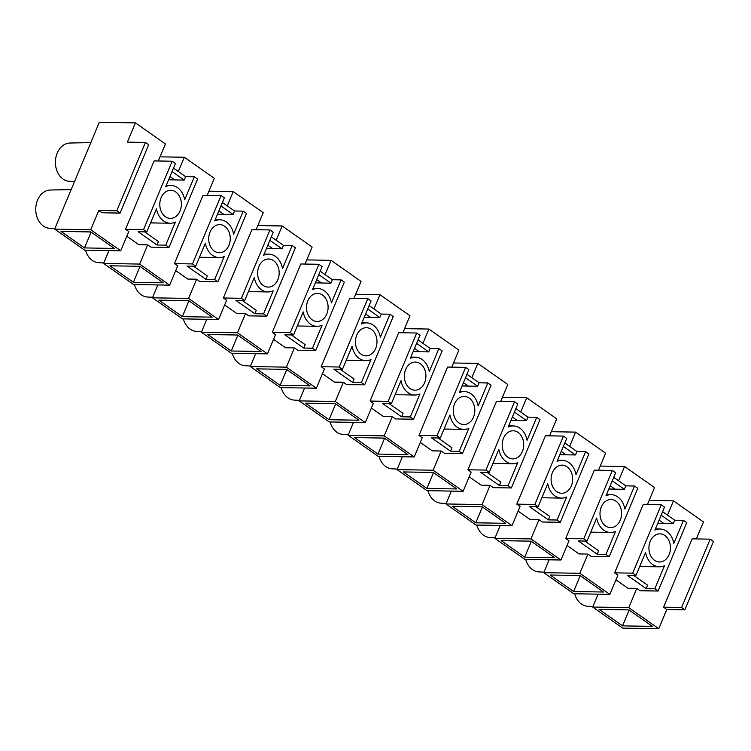 <?xml version="1.0" encoding="UTF-8"?>
<svg xmlns="http://www.w3.org/2000/svg" width="751" height="751" viewBox="0 0 751 751"><rect width="100%" height="100%" fill="white"/><g stroke="black" fill="none" stroke-linecap="round" stroke-linejoin="round"><path stroke-width="1.13" d="M173.49 168.111L185.619 176.635L184.173 180.099L174.842 179.94L169.97 176.523M185.619 176.635L194.331 176.795L197.588 179.085L168.994 247.445L165.736 245.155L175.368 222.118A18.906 14.504 -89 0 1 170.252 223.235A18.906 14.504 -89 0 1 156.461 208.825L146.821 231.871L143.563 229.581L172.157 161.221L175.415 163.511L165.783 186.548A18.906 14.504 -89 0 1 170.899 185.422A18.906 14.504 -89 0 1 184.69 199.832L194.331 176.795M184.173 180.099L172.045 171.575M144.567 231.834L158.452 241.587L157.025 245.004L138.109 231.721L146.821 231.871M222.399 202.47L234.537 210.993L233.082 214.457L223.751 214.298L218.888 210.881M234.537 210.993L243.24 211.153L246.506 213.444L217.903 281.803L214.645 279.513L224.286 256.476A18.906 14.504 -89 0 1 219.161 257.593A18.906 14.504 -89 0 1 205.37 243.193L195.729 266.23L192.472 263.939L221.066 195.579L224.333 197.87L214.692 220.907A18.906 14.504 -89 0 1 219.818 219.78A18.906 14.504 -89 0 1 233.608 234.19L243.24 211.153M233.082 214.457L220.954 205.934M193.476 266.192L207.36 275.946L205.934 279.363L187.018 266.079L195.729 266.23M271.318 236.828L283.446 245.352L282 248.816L272.66 248.656L267.797 245.239M283.446 245.352L292.158 245.511L295.415 247.802L266.821 316.162L263.554 313.871L273.195 290.834A18.906 14.504 -89 0 1 268.069 291.951A18.906 14.504 -89 0 1 254.279 277.551L244.648 300.588L241.381 298.297L269.985 229.937L273.242 232.228L263.601 255.265A18.906 14.504 -89 0 1 268.727 254.138A18.906 14.504 -89 0 1 282.517 268.548L292.158 245.511M282 248.816L269.862 240.292M242.385 300.55L256.279 310.304L254.842 313.721L235.936 300.438L244.648 300.588M320.226 271.186L332.355 279.71L330.909 283.174L321.578 283.014L316.706 279.597M332.355 279.71L341.067 279.87L344.324 282.16L315.73 350.52L312.472 348.229L322.104 325.192A18.906 14.504 -89 0 1 316.988 326.31A18.906 14.504 -89 0 1 303.197 311.909L293.557 334.946L290.299 332.655L318.893 264.296L322.151 266.586L312.519 289.623A18.906 14.504 -89 0 1 317.635 288.497A18.906 14.504 -89 0 1 331.426 302.906L341.067 279.87M330.909 283.174L318.781 274.65M291.304 334.908L305.188 344.662L303.761 348.079L284.845 334.796L293.557 334.946M369.135 305.544L381.273 314.068L379.818 317.532L370.487 317.373L365.624 313.956M381.273 314.068L389.976 314.228L393.242 316.518L364.639 384.878L361.381 382.588L371.022 359.551A18.906 14.504 -89 0 1 365.897 360.668A18.906 14.504 -89 0 1 352.106 346.267L342.465 369.304L339.208 367.014L367.802 298.654L371.069 300.944L361.428 323.981A18.906 14.504 -89 0 1 366.554 322.855A18.906 14.504 -89 0 1 380.344 337.265L389.976 314.228M379.818 317.532L367.69 309.008M340.212 369.267L354.106 379.02L352.67 382.437L333.763 369.154L342.465 369.304M418.054 339.903L430.182 348.426L428.737 351.89L419.405 351.731L414.533 348.314M430.182 348.426L438.894 348.586L442.151 350.877L413.557 419.236L410.29 416.946L419.931 393.909A18.906 14.504 -89 0 1 414.805 395.026A18.906 14.504 -89 0 1 401.015 380.626L391.384 403.662L388.117 401.372L416.721 333.012L419.978 335.303L410.337 358.34A18.906 14.504 -89 0 1 415.463 357.223A18.906 14.504 -89 0 1 429.253 371.623L438.894 348.586M428.737 351.89L416.598 343.367M389.121 403.625L403.015 413.379L401.588 416.796L382.672 403.512L391.384 403.662M466.962 374.261L479.091 382.785L477.645 386.249L468.314 386.089L463.442 382.672M479.091 382.785L487.803 382.944L491.06 385.235L462.466 453.595L459.208 451.304L468.84 428.267A18.906 14.504 -89 0 1 463.724 429.384A18.906 14.504 -89 0 1 449.933 414.984L440.293 438.021L437.035 435.73L465.629 367.37L468.887 369.661L459.255 392.698A18.906 14.504 -89 0 1 464.371 391.581A18.906 14.504 -89 0 1 478.162 405.981L487.803 382.944M477.645 386.249L465.517 377.725M438.04 437.983L451.924 447.737L450.497 451.154L431.581 437.871L440.293 438.021M515.871 408.619L528.009 417.143L526.554 420.607L517.223 420.447L512.36 417.03M528.009 417.143L536.712 417.303L539.978 419.593L511.375 487.953L508.117 485.662L517.758 462.625A18.906 14.504 -89 0 1 512.633 463.743A18.906 14.504 -89 0 1 498.842 449.342L489.201 472.379L485.944 470.088L514.538 401.729L517.805 404.019L508.164 427.056A18.906 14.504 -89 0 1 513.29 425.939A18.906 14.504 -89 0 1 527.08 440.339L536.712 417.303M526.554 420.607L514.426 412.083M486.948 472.341L500.842 482.095L499.406 485.512L480.499 472.229L489.201 472.379M564.79 442.977L576.918 451.501L575.473 454.965L566.141 454.806L561.269 451.389M576.918 451.501L585.63 451.661L588.887 453.951L560.293 522.311L557.026 520.021L566.667 496.984A18.906 14.504 -89 0 1 561.541 498.101A18.906 14.504 -89 0 1 547.751 483.7L538.12 506.737L534.853 504.447L563.457 436.087L566.714 438.377L557.073 461.414A18.906 14.504 -89 0 1 562.199 460.297A18.906 14.504 -89 0 1 575.989 474.698L585.63 451.661M575.473 454.965L563.334 446.441M535.857 506.7L549.751 516.453L548.324 519.87L529.408 506.587L538.12 506.737M613.698 477.336L625.827 485.859L624.381 489.323L615.05 489.164L610.178 485.747M625.827 485.859L634.539 486.019L637.796 488.31L609.202 556.669L605.944 554.379L615.576 531.342A18.906 14.504 -89 0 1 610.46 532.459A18.906 14.504 -89 0 1 596.669 518.059L587.029 541.096L583.771 538.805L612.365 470.445L615.623 472.736L605.991 495.773A18.906 14.504 -89 0 1 611.107 494.656A18.906 14.504 -89 0 1 624.898 509.056L634.539 486.019M624.381 489.323L612.253 480.8M584.776 541.058L598.66 550.812L597.233 554.229L578.317 540.945L587.029 541.096M158.301 160.977L165.417 143.967L135.415 122.892L99.329 122.272L54.654 229.083L84.647 250.158L120.733 250.787L128.778 231.561L125.52 229.271L154.115 160.902L172.157 161.221M157.025 245.004L165.736 245.155M168.994 247.445L150.951 247.135L147.694 244.845L139.648 264.07L103.563 263.441L108.942 250.581M147.694 244.845L138.822 244.685L126.816 236.255M103.563 263.441L133.565 284.516L169.651 285.145L177.687 265.92L174.429 263.629L203.023 195.26L221.066 195.579M205.934 279.363L214.645 279.513M217.903 281.803L199.86 281.494L196.602 279.203L188.557 298.429L152.472 297.809L157.86 284.939M196.602 279.203L187.741 279.043L175.725 270.613M152.472 297.809L182.474 318.875L218.56 319.504L226.605 300.278L223.338 297.987L251.942 229.618L269.985 229.937M254.842 313.721L263.554 313.871M266.821 316.162L248.778 315.852L245.511 313.561L237.476 332.787L201.39 332.167L206.769 319.297M245.511 313.561L236.649 313.402L224.633 304.972M201.39 332.167L231.383 353.233L267.469 353.862L275.514 334.636L272.256 332.346L300.851 263.976L318.893 264.296M303.761 348.079L312.472 348.229M315.73 350.52L297.687 350.21L294.43 347.92L286.384 367.145L250.299 366.526L255.678 353.655M294.43 347.92L285.558 347.769L273.552 339.33M250.299 366.526L280.301 387.591L316.387 388.22L324.423 368.994L321.165 366.704L349.759 298.335L367.802 298.654M352.67 382.437L361.381 382.588M364.639 384.878L346.596 384.568L343.338 382.278L335.293 401.503L299.208 400.884L304.596 388.014M343.338 382.278L334.477 382.128L322.461 373.688M299.208 400.884L329.21 421.949L365.296 422.578L373.341 403.353L370.074 401.062L398.678 332.702L416.721 333.012M401.588 416.796L410.29 416.946M413.557 419.236L395.514 418.927L392.247 416.636L384.212 435.862L348.126 435.242L353.505 422.372M392.247 416.636L383.385 416.486L371.379 408.046M348.126 435.242L378.119 456.308L414.205 456.937L422.25 437.711L418.992 435.42L447.587 367.061L465.629 367.37M450.497 451.154L459.208 451.304M462.466 453.595L444.423 453.285L441.166 450.994L433.12 470.22L397.035 469.6L402.414 456.73M441.166 450.994L432.294 450.844L420.288 442.405M397.035 469.6L427.037 490.666L463.123 491.295L471.159 472.069L467.901 469.779L496.495 401.419L514.538 401.729M499.406 485.512L508.117 485.662M511.375 487.953L493.332 487.643L490.074 485.353L482.029 504.578L445.944 503.959L451.332 491.088M490.074 485.353L481.213 485.202L469.197 476.763M445.944 503.959L475.946 525.024L512.032 525.653L520.077 506.427L516.81 504.137L545.414 435.777L563.457 436.087M548.324 519.87L557.026 520.021M560.293 522.311L542.25 522.001L538.983 519.711L530.948 538.936L494.862 538.317L500.241 525.447M538.983 519.711L530.122 519.561L518.115 511.121M494.862 538.317L524.855 559.382L560.941 560.011L568.986 540.786L565.728 538.495L594.323 470.135L612.365 470.445M597.233 554.229L605.944 554.379M609.202 556.669L591.159 556.36L587.902 554.069L579.856 573.295L543.771 572.675L549.15 559.805M587.902 554.069L579.03 553.919L567.024 545.479M662.607 511.694L674.745 520.218L673.29 523.682L663.959 523.522L659.096 520.105M674.745 520.218L683.448 520.377L686.714 522.668L658.111 591.028L654.853 588.737L664.494 565.7A18.906 14.504 -89 0 1 659.369 566.817A18.906 14.504 -89 0 1 645.578 552.417L635.937 575.454L632.68 573.163L661.274 504.803L664.541 507.094L654.9 530.131A18.906 14.504 -89 0 1 660.026 529.014A18.906 14.504 -89 0 1 673.816 543.414L683.448 520.377M673.29 523.682L661.162 515.158M633.684 575.416L647.578 585.17L646.142 588.587L627.235 575.304L635.937 575.454M646.142 588.587L654.853 588.737M658.111 591.028L640.068 590.718L636.81 588.427L628.765 607.653L592.68 607.033L598.068 594.163M636.81 588.427L627.949 588.277L615.933 579.838M125.52 229.271L143.563 229.581M161.118 197.691A14.062 10.786 -89 0 1 170.815 190.275A14.062 10.786 -89 0 1 181.357 204.516A14.062 10.786 -89 0 1 170.336 218.391A14.062 10.786 -89 0 1 161.118 197.691M174.786 179.902L168.609 179.789M160.038 156.837L184.333 157.259L178.353 171.528M174.429 263.629L192.472 263.939M210.027 232.05A14.062 10.786 -89 0 1 219.733 224.633A14.062 10.786 -89 0 1 230.266 238.874A14.062 10.786 -89 0 1 219.245 252.749A14.062 10.786 -89 0 1 210.027 232.05M207.21 195.335L214.326 178.325L184.333 157.259M223.695 214.26L217.518 214.148M208.947 191.195L233.242 191.618L227.271 205.887M223.338 297.987L241.381 298.297M258.945 266.408A14.062 10.786 -89 0 1 268.642 258.992A14.062 10.786 -89 0 1 279.184 273.233A14.062 10.786 -89 0 1 268.154 287.107A14.062 10.786 -89 0 1 258.945 266.408M256.129 229.693L263.244 212.683L233.242 191.618M272.604 248.619L266.427 248.506M257.856 225.553L282.151 225.976L276.18 240.245M272.256 332.346L290.299 332.655M307.854 300.766A14.062 10.786 -89 0 1 317.551 293.35A14.062 10.786 -89 0 1 328.093 307.591A14.062 10.786 -89 0 1 317.072 321.466A14.062 10.786 -89 0 1 307.854 300.766M305.037 264.052L312.153 247.041L282.151 225.976M321.522 282.977L315.345 282.864M306.774 259.912L331.069 260.334L325.089 274.603M321.165 366.704L339.208 367.014M356.763 335.124A14.062 10.786 -89 0 1 366.469 327.708A14.062 10.786 -89 0 1 377.002 341.949A14.062 10.786 -89 0 1 365.981 355.824A14.062 10.786 -89 0 1 356.763 335.124M353.946 298.41L361.062 281.4L331.069 260.334M370.431 317.335L364.254 317.222M355.683 294.27L379.978 294.692L374.007 308.961M370.074 401.062L388.117 401.372M405.681 369.483A14.062 10.786 -89 0 1 415.378 362.066A14.062 10.786 -89 0 1 425.92 376.307A14.062 10.786 -89 0 1 414.89 390.182A14.062 10.786 -89 0 1 405.681 369.483M402.865 332.768L409.98 315.758L379.978 294.692M419.34 351.693L413.163 351.581M404.592 328.628L428.887 329.051L422.916 343.32M418.992 435.42L437.035 435.73M454.59 403.841A14.062 10.786 -89 0 1 464.287 396.425A14.062 10.786 -89 0 1 474.829 410.666A14.062 10.786 -89 0 1 463.808 424.54A14.062 10.786 -89 0 1 454.59 403.841M451.773 367.126L458.889 350.116L428.887 329.051M468.258 386.052L462.081 385.939M453.51 362.986L477.805 363.409L471.835 377.678M467.901 469.779L485.944 470.088M503.508 438.199A14.062 10.786 -89 0 1 513.205 430.783A14.062 10.786 -89 0 1 523.738 445.024A14.062 10.786 -89 0 1 512.717 458.899A14.062 10.786 -89 0 1 503.508 438.199M500.682 401.485L507.798 384.474L477.805 363.409M517.167 420.41L510.99 420.297M502.419 397.345L526.714 397.767L520.743 412.036M516.81 504.137L534.853 504.447M552.417 472.557A14.062 10.786 -89 0 1 562.114 465.141A14.062 10.786 -89 0 1 572.656 479.382A14.062 10.786 -89 0 1 561.626 493.257A14.062 10.786 -89 0 1 552.417 472.557M549.601 435.843L556.716 418.833L526.714 397.767M566.076 454.768L559.899 454.655M551.328 431.703L575.623 432.125L569.652 446.394M565.728 538.495L583.771 538.805M601.326 506.916A14.062 10.786 -89 0 1 611.023 499.499A14.062 10.786 -89 0 1 621.565 513.74A14.062 10.786 -89 0 1 610.544 527.615A14.062 10.786 -89 0 1 601.326 506.916M598.509 470.201L605.625 453.191L575.623 432.125M614.994 489.126L608.817 489.014M600.246 466.061L624.541 466.484L618.571 480.762M543.771 572.675L573.773 593.741L609.859 594.37L617.895 575.144L614.637 572.853L643.231 504.494L661.274 504.803M614.637 572.853L632.68 573.163M650.244 541.274A14.062 10.786 -89 0 1 659.941 533.858A14.062 10.786 -89 0 1 670.474 548.099A14.062 10.786 -89 0 1 659.453 561.973A14.062 10.786 -89 0 1 650.244 541.274M647.418 504.559L654.534 487.559L624.541 466.484M663.903 523.485L657.726 523.372M649.155 500.419L673.45 500.842L667.479 515.12M145.412 142.437L148.679 144.727L120.085 213.087L116.818 210.796L145.412 142.437L127.37 142.127L135.415 122.892M116.818 210.796L98.775 210.487L102.042 212.777L120.085 213.087M579.856 573.295L609.859 594.37M530.948 538.936L560.941 560.011M482.029 504.578L512.032 525.653M433.12 470.22L463.123 491.295M384.212 435.862L414.205 456.937M335.293 401.503L365.296 422.578M286.384 367.145L316.387 388.22M237.476 332.787L267.469 353.862M188.557 298.429L218.56 319.504M139.648 264.07L169.651 285.145M98.775 210.487L90.74 229.712L120.733 250.787M684.856 609.812L681.589 607.521L710.193 539.162L713.45 541.452L684.856 609.812L666.813 609.502L663.546 607.212L681.589 607.521M663.546 607.212L692.15 538.852L710.193 539.162M550.145 575.013L580.007 575.529L603.485 592.023L573.623 591.506L550.145 575.013M501.227 540.654L531.098 541.171L554.576 557.664L524.705 557.148L501.227 540.654M452.318 506.296L482.18 506.812L505.658 523.306L475.796 522.79L452.318 506.296M403.409 471.938L433.271 472.454L456.749 488.948L426.887 488.432L403.409 471.938M354.491 437.58L384.362 438.096L407.84 454.59L377.969 454.073L354.491 437.58M305.582 403.221L335.444 403.738L358.922 420.231L329.06 419.715L305.582 403.221M256.673 368.863L286.535 369.379L310.013 385.873L280.151 385.357L256.673 368.863M207.755 334.505L237.626 335.021L261.104 351.515L231.233 350.999L207.755 334.505M158.846 300.147L188.708 300.663L212.186 317.157L182.324 316.64L158.846 300.147M109.937 265.788L139.799 266.305L163.277 282.798L133.415 282.282L109.937 265.788M673.45 500.842L703.452 521.917L696.337 538.918M628.765 607.653L658.768 628.728L622.682 628.108L592.68 607.033M666.813 609.502L658.768 628.728M54.654 229.083L90.74 229.712M61.019 231.43L90.89 231.946L114.368 248.44L84.497 247.924L61.019 231.43M84.497 247.924L91.115 232.106M133.415 282.282L140.024 266.464M182.324 316.64L188.942 300.822M231.233 350.999L237.851 335.181M280.151 385.357L286.76 369.539M329.06 419.715L335.678 403.897M377.969 454.073L384.587 438.255M426.887 488.432L433.496 472.614M475.796 522.79L482.414 506.972M524.705 557.148L531.323 541.33M573.623 591.506L580.232 575.688M90.833 142.587L69.993 143.028A19.15 14.682 91 0 0 57.207 153.12A19.15 14.682 91 0 0 69.327 181.301L74.518 181.592M71.176 189.59L50.326 190.022A19.15 14.682 91 0 0 37.55 200.123A19.15 14.682 91 0 0 49.669 228.304L54.861 228.586M85.52 250.177A19.15 14.682 91 0 0 98.578 262.662L103.769 262.944M134.429 284.535A19.15 14.682 91 0 0 147.496 297.02L152.688 297.302M183.347 318.893A19.15 14.682 91 0 0 196.405 331.379L201.597 331.66M232.256 353.252A19.15 14.682 91 0 0 245.314 365.737L250.505 366.019M281.174 387.61A19.15 14.682 91 0 0 294.232 400.095L299.424 400.377M330.083 421.968A19.15 14.682 91 0 0 343.141 434.454L348.333 434.735M378.992 456.326A19.15 14.682 91 0 0 392.05 468.812L397.241 469.093M427.91 490.685A19.15 14.682 91 0 0 440.968 503.17L446.16 503.452M476.819 525.043A19.15 14.682 91 0 0 489.877 537.528L495.069 537.81M525.728 559.401A19.15 14.682 91 0 0 538.796 571.887L543.977 572.168M574.646 593.759A19.15 14.682 91 0 0 587.704 606.245L592.896 606.526M599.054 609.371L628.916 609.887L652.394 626.381L622.532 625.865L599.054 609.371M622.532 625.865L629.15 610.056M150.576 222.897L170.252 223.235M166.281 185.347L170.899 185.422M199.484 257.255L219.161 257.593M215.19 219.705L219.818 219.78M248.403 291.613L268.069 291.951M264.108 254.063L268.727 254.138M297.312 325.972L316.988 326.31M313.017 288.422L317.635 288.497M346.22 360.33L365.897 360.668M361.926 322.78L366.554 322.855M395.139 394.688L414.805 395.026M410.844 357.138L415.463 357.223M444.048 429.046L463.724 429.384M459.753 391.496L464.371 391.581M492.956 463.405L512.633 463.743M508.662 425.855L513.29 425.939M541.875 497.763L561.541 498.101M557.58 460.213L562.199 460.297M590.784 532.121L610.46 532.459M606.489 494.571L611.107 494.656M639.692 566.479L659.369 566.817M655.407 528.929L660.026 529.014"/></g></svg>
